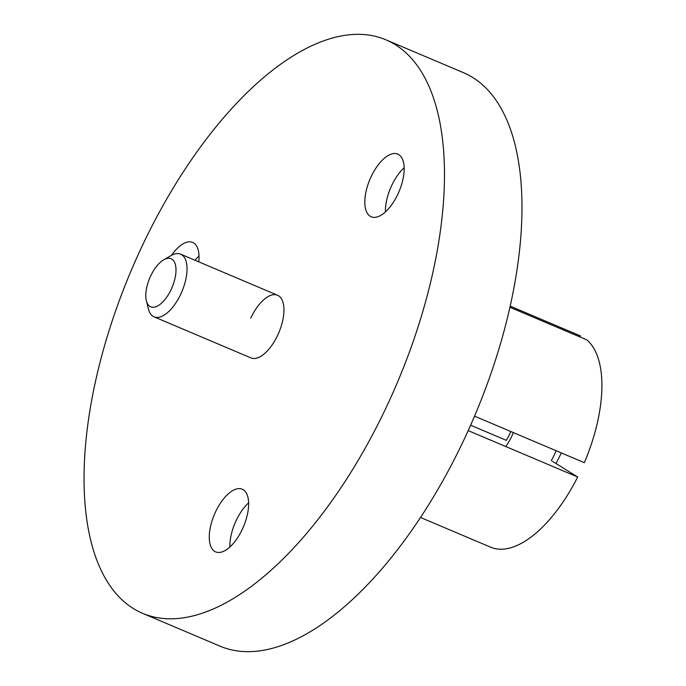 <?xml version="1.0" encoding="UTF-8"?>
<svg xmlns="http://www.w3.org/2000/svg" width="686" height="686" viewBox="0 0 686 686"><rect width="100%" height="100%" fill="white"/><g stroke="black" fill="none" stroke-linecap="round" stroke-linejoin="round"><path stroke-width="1.03" d="M234.569 489.65A34.043 15.778 -67 0 0 211.82 521.549A34.043 15.778 -67 0 0 215.661 551.878A34.043 15.778 -67 0 0 223.319 551.433A34.043 15.778 -67 0 0 246.077 519.534A34.043 15.778 -67 0 0 242.227 489.204A34.043 15.778 -67 0 0 234.569 489.65M248.615 502.812A34.043 15.778 -67 0 0 229.887 546.999M365.346 207.927A34.043 15.778 -67 0 0 371.203 216.793A34.043 15.778 -67 0 0 394.476 200.544A34.043 15.778 -67 0 0 403.634 162.976A34.043 15.778 -67 0 0 397.769 154.11A34.043 15.778 -67 0 0 374.505 170.36A34.043 15.778 -67 0 0 365.346 207.927M198.76 261.846A34.043 15.778 -67 0 0 192.629 242.398A34.043 15.778 -67 0 0 171.491 255.346M199.009 256.015A34.043 15.778 -67 0 0 194.996 260.251M142.705 613.378L220.206 646.229A311.495 144.377 -67 0 0 465.52 436.433A311.495 144.377 -67 0 0 463.316 72.622L385.815 39.771A311.495 144.377 -67 0 0 140.501 249.567A311.495 144.377 -67 0 0 142.705 613.378A311.495 144.377 -67 0 0 388.019 403.582A311.495 144.377 -67 0 0 385.815 39.771M146.375 300.794A26.119 12.108 -67 0 0 160.413 304.104A26.119 12.108 -67 0 0 175.908 272.428A26.119 12.108 -67 0 0 163.757 259.797A26.119 12.108 -67 0 0 161.381 261.435A26.119 12.108 -67 0 0 146.375 300.794L148.433 309A34.043 15.778 -67 0 0 154.076 316.846L250.973 357.921A34.043 15.778 -67 0 0 277.787 334.991A34.043 15.778 -67 0 0 277.547 295.237A34.043 15.778 -67 0 0 250.733 318.158M468.186 430.611L577.681 477.01L552.384 461.275M490.541 547.145A114.785 53.199 -67 0 0 490.722 547.222A114.785 53.199 -67 0 0 577.681 477.01M509.87 307.251L586.77 339.844A114.785 53.199 -67 0 1 584.335 462.681L474.532 416.145M579.996 336.972L580.476 335.934L510.127 306.11L580.305 335.857A114.785 53.199 -67 0 0 580.124 335.78M470.596 425.209L506.302 440.343A34.043 15.778 -67 0 0 510.838 431.537M404.157 167.727A34.043 15.778 -67 0 0 385.429 211.905M154.076 316.846A34.043 15.778 -67 0 0 166.724 313.305A34.043 15.778 -67 0 0 185.589 280.403A34.043 15.778 -67 0 0 180.641 254.163A34.043 15.778 -67 0 0 171.08 255.578L163.757 259.797M505.796 446.543A40.08 18.582 -67 0 0 513.42 432.626M551.244 460.752A49.332 22.861 -67 0 0 556.175 450.745M490.722 547.222L420.544 517.484M277.547 295.237L180.641 254.163M556.037 463.547L561.38 452.949"/></g></svg>
